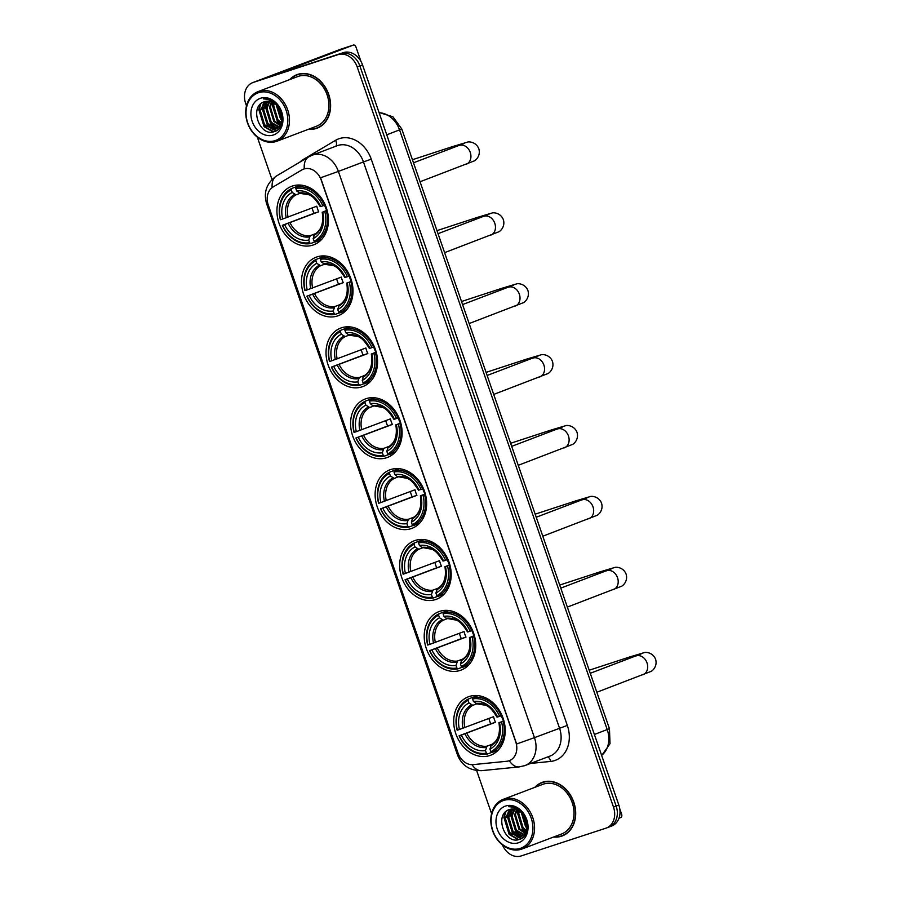 <?xml version="1.0" encoding="UTF-8"?>
<svg xmlns="http://www.w3.org/2000/svg" width="901" height="901" viewBox="0 0 901 901"><rect width="100%" height="100%" fill="white"/><g stroke="black" fill="none" stroke-linecap="round" stroke-linejoin="round"><path stroke-width="1.35" d="M390.662 469.567A31.265 24.868 -110.8 0 0 389.795 469.871A31.265 24.868 -110.8 0 0 377.429 507.387A31.265 24.868 -110.8 0 0 411.115 528.639A31.265 24.868 -110.8 0 0 411.971 528.335A31.265 24.868 -110.8 0 0 424.337 490.82A31.265 24.868 -110.8 0 0 390.662 469.567M317.017 256.898A31.265 24.868 -110.8 0 0 316.15 257.202A31.265 24.868 -110.8 0 0 303.783 294.717A31.265 24.868 -110.8 0 0 337.47 315.969A31.265 24.868 -110.8 0 0 338.325 315.665A31.265 24.868 -110.8 0 0 350.692 278.15A31.265 24.868 -110.8 0 0 317.017 256.898M341.558 327.784A31.265 24.868 -110.8 0 0 340.702 328.088A31.265 24.868 -110.8 0 0 328.336 365.603A31.265 24.868 -110.8 0 0 362.022 386.856A31.265 24.868 -110.8 0 0 362.878 386.552A31.265 24.868 -110.8 0 0 375.244 349.036A31.265 24.868 -110.8 0 0 341.558 327.784M366.11 398.67A31.265 24.868 -110.8 0 0 365.254 398.974A31.265 24.868 -110.8 0 0 352.888 436.489A31.265 24.868 -110.8 0 0 386.563 457.753A31.265 24.868 -110.8 0 0 387.43 457.449A31.265 24.868 -110.8 0 0 399.796 419.934A31.265 24.868 -110.8 0 0 366.11 398.67M415.203 540.454A31.265 24.868 -110.8 0 0 414.347 540.758A31.265 24.868 -110.8 0 0 401.981 578.273A31.265 24.868 -110.8 0 0 435.656 599.525A31.265 24.868 -110.8 0 0 436.523 599.221A31.265 24.868 -110.8 0 0 448.889 561.706A31.265 24.868 -110.8 0 0 415.203 540.454M439.756 611.34A31.265 24.868 -110.8 0 0 438.888 611.644A31.265 24.868 -110.8 0 0 426.522 649.159A31.265 24.868 -110.8 0 0 460.208 670.412A31.265 24.868 -110.8 0 0 461.064 670.107A31.265 24.868 -110.8 0 0 473.43 632.592A31.265 24.868 -110.8 0 0 439.756 611.34M469.241 696.496A31.265 24.868 -110.8 0 0 468.385 696.8A31.265 24.868 -110.8 0 0 456.019 734.315A31.265 24.868 -110.8 0 0 489.694 755.567A31.265 24.868 -110.8 0 0 490.561 755.263A31.265 24.868 -110.8 0 0 502.927 717.748A31.265 24.868 -110.8 0 0 469.241 696.496M292.465 186.011A31.265 24.868 -110.8 0 0 291.609 186.316A31.265 24.868 -110.8 0 0 279.242 223.831A31.265 24.868 -110.8 0 0 312.929 245.083A31.265 24.868 -110.8 0 0 313.785 244.779A31.265 24.868 -110.8 0 0 326.151 207.264A31.265 24.868 -110.8 0 0 292.465 186.011M303.952 168.971A15.925 12.67 -110.8 0 0 303.513 169.129A15.925 12.67 -110.8 0 0 301.936 169.884L273.093 186.991A15.925 12.67 -110.8 0 0 268.273 205.068L458.035 753.067A15.925 12.67 -110.8 0 0 473.115 764.622L506.734 761.277A15.925 12.67 -110.8 0 0 509.335 760.669A15.925 12.67 -110.8 0 0 515.732 741.827L321.207 180.076A15.925 12.67 -110.8 0 0 303.952 168.971M308.514 129.248A28.607 22.762 -110.8 0 0 316.397 128.449A28.607 22.762 -110.8 0 0 317.186 128.167A28.607 22.762 -110.8 0 0 328.505 93.839A28.607 22.762 -110.8 0 0 297.679 74.389A28.607 22.762 -110.8 0 0 296.891 74.67A28.607 22.762 -110.8 0 0 289.683 79.603M298.254 74.209A28.607 22.762 -110.8 0 0 296.598 75.098M316.679 128.043A28.607 22.762 -110.8 0 0 318.504 127.604M553.608 837.018A28.607 22.762 -110.8 0 0 561.492 836.218A28.607 22.762 -110.8 0 0 562.269 835.937A28.607 22.762 -110.8 0 0 573.588 801.608A28.607 22.762 -110.8 0 0 542.774 782.158A28.607 22.762 -110.8 0 0 541.985 782.44A28.607 22.762 -110.8 0 0 534.777 787.384M543.337 781.989A28.607 22.762 -110.8 0 0 541.692 782.868M561.774 835.813A28.607 22.762 -110.8 0 0 563.587 835.385M299.819 162.146A29.496 23.46 69.2 0 1 303.423 159.387L335.566 140.319A29.496 23.46 69.2 0 1 371.257 159.195L567.326 725.406L534.451 737.649L338.382 171.427L363.452 161.921A23.595 18.775 -110.8 0 0 337.886 145.478A23.595 18.775 -110.8 0 0 337.233 145.703L312.174 155.209A23.595 18.775 69.2 0 1 312.816 154.983A23.595 18.775 69.2 0 1 338.382 171.427L320.576 177.779L516.645 744.001L534.451 737.649A23.595 18.775 69.2 0 1 524.979 765.557A23.595 18.775 69.2 0 1 524.326 765.782M303.941 168.96L306.058 168.453M608.569 827.174A17.693 14.078 -110.8 0 0 609.053 827.005A17.693 14.078 -110.8 0 0 616.16 806.08L359.882 65.976A17.693 14.078 -110.8 0 0 340.713 53.643L255.94 81.405A17.693 14.078 -110.8 0 0 255.456 81.574L340.015 49.454A2.951 1.791 -108.1 0 1 340.071 49.431A2.951 1.791 -108.1 0 1 340.116 49.42M502.488 844.992A17.693 14.078 -110.8 0 0 521.127 855.95L605.9 828.188A17.693 14.078 -110.8 0 0 606.384 828.019A17.693 14.078 -110.8 0 0 613.491 807.093L357.213 66.989A17.693 14.078 -110.8 0 0 338.033 54.657L253.271 82.419A17.693 14.078 -110.8 0 0 252.787 82.588A17.693 14.078 -110.8 0 0 245.68 103.514L246.491 105.867M257.326 137.155L271.989 179.502M476.663 770.569L491.574 813.637M609.053 827.005L611.734 825.992A17.693 14.078 -110.8 0 0 618.841 805.066L362.562 64.962A17.693 14.078 -110.8 0 0 343.382 52.63L258.621 80.392A17.693 14.078 -110.8 0 0 258.136 80.561L255.456 81.574A17.693 14.078 -110.8 0 1 255.94 81.405L340.713 53.643A17.693 14.078 -110.8 0 1 359.882 65.976L616.16 806.08A17.693 14.078 -110.8 0 1 609.053 827.005L606.384 828.019M360.941 61.358L356.041 47.224A2.951 1.791 71.9 0 0 353.451 45.05A2.951 1.791 71.9 0 0 353.406 45.061L271.19 76.27M275.233 140.59A25.363 20.182 -110.8 0 0 286.113 110.35A25.363 20.182 -110.8 0 0 258.632 92.668A25.363 20.182 -110.8 0 0 247.741 122.908A25.363 20.182 -110.8 0 0 275.233 140.59M276.28 141.457A26.546 21.117 -110.8 0 0 277.012 141.198A26.546 21.117 -110.8 0 0 287.509 109.348A26.546 21.117 -110.8 0 0 258.914 91.294A26.546 21.117 -110.8 0 0 258.182 91.553A26.546 21.117 -110.8 0 0 247.685 123.403A26.546 21.117 -110.8 0 0 276.28 141.457M277.012 141.198L316.454 126.241A26.546 21.117 -110.8 0 0 326.95 94.38A26.546 21.117 -110.8 0 0 298.355 76.337A26.546 21.117 -110.8 0 0 297.623 76.596L258.182 91.553M309.122 129.012A28.314 22.525 -110.8 0 0 316.307 128.167A28.314 22.525 -110.8 0 0 317.084 127.897L319.754 126.883A28.314 22.525 -110.8 0 0 320.148 126.726M317.084 127.897A28.314 22.525 -110.8 0 0 328.279 93.918A28.314 22.525 -110.8 0 0 297.78 74.67A28.314 22.525 -110.8 0 0 297.003 74.941A28.314 22.525 -110.8 0 0 290.302 79.378M281.495 114.224L279.873 109.798M281.878 120.261L280.481 118.876L276.202 104.82M281.979 119.247L276.934 105.552M281.123 123.313L277.136 120.137L272.868 105.991L273.622 102.883M281.349 122.66L277.97 119.822L273.701 105.676L274.231 103.266M280.031 125.487L273.791 121.41L269.523 107.264L271.37 101.836M280.324 125.002L274.625 121.094L270.368 106.949L271.911 102.038M278.736 127.097L270.446 122.671L266.189 108.525L269.32 101.317M279.073 126.737L271.291 122.356L267.023 108.21L269.816 101.408M277.271 128.28L267.113 123.944L262.844 109.798L267.417 101.216M277.654 128.021L267.946 123.628L263.678 109.483L267.879 101.205M280.774 111.961A14.743 11.736 -110.8 0 0 264.793 101.678C248.507 105.654 259.42 137.189 273.994 131.704C284.716 129.361 285.189 109.854 274.636 102.162C271.088 99.437 267.406 98.367 263.599 98.941C271.708 99.178 277.429 103.525 280.774 111.961C283.319 120.531 281.495 126.286 275.278 129.226L263.768 125.205L259.499 111.071L265.637 101.441M276.078 128.922L264.601 124.89L260.333 110.744L266.077 101.351M276.506 128.775L275.278 129.226M260.558 98.243A19.462 15.486 -110.8 0 0 252.212 121.455A19.462 15.486 -110.8 0 0 273.296 135.026A19.462 15.486 -110.8 0 0 281.653 111.814A19.462 15.486 -110.8 0 0 260.558 98.243M300.078 73.781A28.314 22.525 -110.8 0 0 299.673 73.927L297.003 74.941M273.69 131.783L264.5 126.534L259.184 109.37L260.817 103.84M276.731 130.465L273.713 129.575M273.161 129.327L267.834 125.262L262.529 108.109L263.937 103.041M276.506 128.055L271.178 124L265.874 106.836L267.282 101.779M280.797 124.101L277.868 121.466L272.553 104.302L272.879 102.477M273.082 131.918L264.083 126.692L258.767 109.528L260.198 104.426M276.438 130.645L273.059 129.631M272.293 129.26L267.417 125.419L262.112 108.266L263.272 103.773M275.638 127.998L270.762 124.158L265.446 106.994L266.617 102.511M280.628 124.439L277.452 121.624L272.136 104.46L272.541 102.309M324.63 205.214A21.827 17.367 -110.8 0 0 326.804 210.406M314.922 241.907L310.654 243.529L309.595 242.662A28.077 22.334 -110.8 0 1 282.542 225.25L284.603 224.574A25.363 20.182 -110.8 0 0 308.705 240.083L310.237 235.679L315.688 233.618M291.327 189.897L291.609 188.523A29.26 23.28 -110.8 0 0 280.38 219.709L280.616 219.675A28.077 22.334 -110.8 0 1 291.327 189.897L292.217 192.476A25.363 20.182 -110.8 0 0 282.677 218.999L316.792 206.194A21.827 17.367 -110.8 0 0 318.729 211.769L284.603 224.574M299.853 193.388L296.091 194.819L292.217 192.476M282.542 225.25L314.01 213.312A28.021 22.288 69.2 0 1 312.129 207.962M291.609 188.523L298.76 185.809L299.605 186.507M315.113 242.065A29.26 23.28 -110.8 0 0 326.342 210.868L324.777 211.42A28.077 22.334 -110.8 0 1 314.066 241.198L315.113 242.065L321.364 239.689M327.176 210.552L326.342 210.868M282.317 225.284A29.26 23.28 -110.8 0 0 310.654 243.529M314.066 241.198L313.165 238.619A25.363 20.182 -110.8 0 0 322.716 212.095L324.777 211.42M308.705 240.083L309.595 242.662M282.677 218.999L280.616 219.675M322.716 212.095L327.108 210.282M313.807 235.499A22.694 18.054 -110.8 0 0 322.186 212.185C323.864 222.998 321.33 230.363 314.573 234.283L313.165 238.619M301.137 185.133L296.069 187.059L295.787 188.433A28.077 22.334 -110.8 0 1 322.851 205.845L324.416 205.293A29.26 23.28 -110.8 0 0 296.069 187.059M324.416 205.293L325.238 204.977M322.851 205.845L320.779 206.52A25.363 20.182 -110.8 0 0 296.688 191.012L295.787 188.433M296.688 191.012L300.326 193.422L308.84 194.762C312.016 195.506 315.812 199.459 320.227 206.611L320.779 206.52M314.01 213.312L318.729 211.769M349.171 276.1A21.827 17.367 -110.8 0 0 351.345 281.292M339.474 312.793L335.206 314.415L334.147 313.548A28.077 22.334 -110.8 0 1 307.095 296.136L309.156 295.46A25.363 20.182 -110.8 0 0 333.257 310.969L334.789 306.577L340.24 304.504M315.879 260.783L316.161 259.409A29.26 23.28 -110.8 0 0 304.932 290.606L305.157 290.561A28.077 22.334 -110.8 0 1 315.879 260.783L316.769 263.362A25.363 20.182 -110.8 0 0 307.218 289.885L341.344 277.091A21.827 17.367 -110.8 0 0 343.27 282.655L309.156 295.46M324.405 264.286L320.632 265.705L316.769 263.362M307.095 296.136L338.551 284.209A28.021 22.288 69.2 0 1 336.681 278.859M316.161 259.409L323.313 256.695L324.157 257.393M339.666 312.951A29.26 23.28 -110.8 0 0 350.894 281.754L349.329 282.306A28.077 22.334 -110.8 0 1 338.607 312.084L339.666 312.951L345.916 310.586M351.728 281.439L350.894 281.754M306.858 296.181A29.26 23.28 -110.8 0 0 335.206 314.415M338.607 312.084L337.717 309.505A25.363 20.182 -110.8 0 0 347.257 282.982L349.329 282.306M333.257 310.969L334.147 313.548M307.218 289.885L305.157 290.561M347.257 282.982L351.66 281.18M338.348 306.385A22.694 18.054 -110.8 0 0 346.739 283.072C348.405 293.884 345.883 301.249 339.125 305.169L337.717 309.505M325.689 256.03L320.621 257.945L320.339 259.319A28.077 22.334 -110.8 0 1 347.392 276.731L348.957 276.19A29.26 23.28 -110.8 0 0 320.621 257.945M348.957 276.19L349.791 275.875M347.392 276.731L345.331 277.407A25.363 20.182 -110.8 0 0 321.229 261.898L320.339 259.319M321.229 261.898L324.867 264.308L333.381 265.649C336.557 266.403 340.353 270.356 344.779 277.497L345.331 277.407M338.551 284.209L343.27 282.655M373.724 346.998A21.827 17.367 -110.8 0 0 375.897 352.178M364.015 383.68L359.747 385.301L358.699 384.434A28.077 22.334 -110.8 0 1 331.636 367.022L333.697 366.347A25.363 20.182 -110.8 0 0 357.798 381.855L359.33 377.463L364.781 375.39M340.42 331.669L340.702 330.295A29.26 23.28 -110.8 0 0 329.473 361.492L329.71 361.447A28.077 22.334 -110.8 0 1 340.42 331.669L341.321 334.248A25.363 20.182 -110.8 0 0 331.771 360.772L365.885 347.977A21.827 17.367 -110.8 0 0 367.822 353.552L333.697 366.347M348.946 335.172L345.184 336.602L341.321 334.248M331.636 367.022L363.103 355.095A28.021 22.288 69.2 0 1 361.233 349.746M340.702 330.295L347.854 327.581L348.698 328.279M364.218 383.837A29.26 23.28 -110.8 0 0 375.435 352.651L373.87 353.192A28.077 22.334 -110.8 0 1 363.159 382.97L364.218 383.837L370.457 381.472M376.28 352.325L375.435 352.651M331.41 367.067A29.26 23.28 -110.8 0 0 359.747 385.301M363.159 382.97L362.258 380.391A25.363 20.182 -110.8 0 0 371.809 353.868L373.87 353.192M357.798 381.855L358.699 384.434M331.771 360.772L329.71 361.447M371.809 353.868L376.201 352.066M362.9 377.271A22.694 18.054 -110.8 0 0 371.291 353.958C372.958 364.77 370.435 372.136 363.666 376.055L362.258 380.391M350.23 326.917L345.162 328.842L344.88 330.216A28.077 22.334 -110.8 0 1 371.944 347.617L373.51 347.076A29.26 23.28 -110.8 0 0 345.162 328.842M373.51 347.076L374.332 346.761M371.944 347.617L369.883 348.293A25.363 20.182 -110.8 0 0 345.781 332.796L344.88 330.216M345.781 332.796L349.419 335.195L357.934 336.535C361.11 337.289 364.905 341.242 369.331 348.394L369.883 348.293M363.103 355.095L367.822 353.552M398.265 417.884A21.827 17.367 -110.8 0 0 400.438 423.065M388.568 454.566L384.299 456.188L383.24 455.32A28.077 22.334 -110.8 0 1 356.188 437.909L358.249 437.233A25.363 20.182 -110.8 0 0 382.351 452.741L383.882 448.349L389.333 446.277M364.973 402.567L365.254 401.193A29.26 23.28 -110.8 0 0 354.025 432.379L354.251 432.345A28.077 22.334 -110.8 0 1 364.973 402.567L365.862 405.146A25.363 20.182 -110.8 0 0 356.323 431.669L390.437 418.864A21.827 17.367 -110.8 0 0 392.363 424.439L358.249 437.233M373.498 406.058L369.725 407.489L365.862 405.146M356.188 437.909L387.644 425.982A28.021 22.288 69.2 0 1 385.774 420.632M365.254 401.193L372.406 398.479L373.251 399.166M388.759 454.735A29.26 23.28 -110.8 0 0 399.988 423.538L398.422 424.078A28.077 22.334 -110.8 0 1 387.7 453.867L388.759 454.735L395.01 452.358M400.821 423.222L399.988 423.538M355.951 437.954A29.26 23.28 -110.8 0 0 384.299 456.188M387.7 453.867L386.811 451.288A25.363 20.182 -110.8 0 0 396.361 424.754L398.422 424.078M382.351 452.741L383.24 455.32M356.323 431.669L354.251 432.345M396.361 424.754L400.754 422.952M387.441 448.157A22.694 18.054 -110.8 0 0 395.832 424.855C397.51 435.656 394.976 443.022 388.218 446.941L386.811 451.288M374.782 397.803L369.714 399.729L369.433 401.103A28.077 22.334 -110.8 0 1 396.496 418.514L398.062 417.963A29.26 23.28 -110.8 0 0 369.714 399.729M398.062 417.963L398.884 417.647M396.496 418.514L394.424 419.19A25.363 20.182 -110.8 0 0 370.322 403.682L369.433 401.103M370.322 403.682L372.721 405.653A22.694 18.054 -110.8 0 1 393.906 419.28L394.424 419.19M372.721 405.653L382.475 407.421C385.651 408.176 389.446 412.129 393.872 419.28M387.644 425.982L392.363 424.439M422.817 488.77A21.827 17.367 -110.8 0 0 424.99 493.962M413.12 525.463L408.851 527.074L407.793 526.207A28.077 22.334 -110.8 0 1 380.729 508.806L382.801 508.13A25.363 20.182 -110.8 0 0 406.892 523.627L408.423 519.235L413.874 517.174M389.514 473.453L389.795 472.079A29.26 23.28 -110.8 0 0 378.578 503.265L378.803 503.231A28.077 22.334 -110.8 0 1 389.514 473.453L390.415 476.032A25.363 20.182 -110.8 0 0 380.864 502.555L414.989 489.75A21.827 17.367 -110.8 0 0 416.915 495.325L382.801 508.13M398.039 476.944L394.278 478.375L390.415 476.032M380.729 508.806L412.196 496.868A28.021 22.288 69.2 0 1 410.327 491.518M389.795 472.079L396.958 469.365L397.803 470.052M413.311 525.621A29.26 23.28 -110.8 0 0 424.529 494.424L422.963 494.976A28.077 22.334 -110.8 0 1 412.253 524.754L413.311 525.621L419.551 523.244M425.373 494.108L424.529 494.424M380.504 508.84A29.26 23.28 -110.8 0 0 408.851 527.074M412.253 524.754L411.363 522.175A25.363 20.182 -110.8 0 0 420.902 495.651L422.963 494.976M406.892 523.627L407.793 526.207M380.864 502.555L378.803 503.231M420.902 495.651L425.295 493.838M411.994 519.055A22.694 18.054 -110.8 0 0 420.384 495.741C422.051 506.553 419.528 513.908 412.771 517.838L411.363 522.175M399.323 468.689L394.266 470.615L393.985 471.989A28.077 22.334 -110.8 0 1 421.037 489.401L422.603 488.849A29.26 23.28 -110.8 0 0 394.266 470.615M422.603 488.849L423.425 488.533M421.037 489.401L418.976 490.076A25.363 20.182 -110.8 0 0 394.875 474.568L393.985 471.989M394.875 474.568L397.273 476.539A22.694 18.054 -110.8 0 1 418.447 490.167L418.976 490.076M397.273 476.539L407.027 478.318C410.203 479.062 413.998 483.015 418.424 490.167M412.196 496.868L416.915 495.325M447.369 559.656A21.827 17.367 -110.8 0 0 449.543 564.848M437.661 596.349L433.392 597.971L432.334 597.104A28.077 22.334 -110.8 0 1 405.281 579.692L407.342 579.016A25.363 20.182 -110.8 0 0 431.444 594.525L432.976 590.132L438.427 588.06M414.066 544.339L414.347 542.965A29.26 23.28 -110.8 0 0 403.119 574.162L403.344 574.117A28.077 22.334 -110.8 0 1 414.066 544.339L414.956 546.918A25.363 20.182 -110.8 0 0 405.416 573.441L439.53 560.647A21.827 17.367 -110.8 0 0 441.456 566.211L407.342 579.016M422.592 547.842L418.83 549.261L414.956 546.918M405.281 579.692L436.748 567.765A28.021 22.288 69.2 0 1 434.868 562.404M414.347 542.965L421.499 540.251L422.344 540.949M437.852 596.507A29.26 23.28 -110.8 0 0 449.081 565.31L447.515 565.862A28.077 22.334 -110.8 0 1 436.794 595.64L437.852 596.507L444.103 594.142M449.914 564.995L449.081 565.31M405.056 579.737A29.26 23.28 -110.8 0 0 433.392 597.971M436.794 595.64L435.904 593.061A25.363 20.182 -110.8 0 0 445.454 566.538L447.515 565.862M431.444 594.525L432.334 597.104M405.416 573.441L403.344 574.117M445.454 566.538L449.847 564.724M436.535 589.941A22.694 18.054 -110.8 0 0 444.925 566.628C446.603 577.44 444.069 584.805 437.312 588.725L435.904 593.061M423.875 539.586L418.807 541.501L418.526 542.875A28.077 22.334 -110.8 0 1 445.59 560.287L447.155 559.735A29.26 23.28 -110.8 0 0 418.807 541.501M447.155 559.735L447.977 559.431M445.59 560.287L443.517 560.963A25.363 20.182 -110.8 0 0 419.415 545.454L418.526 542.875M419.415 545.454L421.814 547.425A22.694 18.054 -110.8 0 1 442.999 561.053L443.517 560.963M421.814 547.425L431.579 549.205C434.744 549.959 438.55 553.901 442.965 561.053M436.748 567.765L441.456 566.211M471.91 630.554A21.827 17.367 -110.8 0 0 474.084 635.734M462.213 667.236L457.945 668.857L456.886 667.99A28.077 22.334 -110.8 0 1 429.822 650.578L431.894 649.903A25.363 20.182 -110.8 0 0 455.996 665.411L457.517 661.019L462.979 658.946M438.618 615.225L438.9 613.851A29.26 23.28 -110.8 0 0 427.671 645.048L427.896 645.003A28.077 22.334 -110.8 0 1 438.618 615.225L439.508 617.804A25.363 20.182 -110.8 0 0 429.957 644.328L464.083 631.533A21.827 17.367 -110.8 0 0 466.008 637.108L431.894 649.903M447.133 618.728L443.371 620.158L439.508 617.804M429.822 650.578L461.289 638.651A28.021 22.288 69.2 0 1 459.42 633.302M438.9 613.851L446.051 611.137L446.896 611.835M462.404 667.393A29.26 23.28 -110.8 0 0 473.633 636.207L472.068 636.748A28.077 22.334 -110.8 0 1 461.346 666.526L462.404 667.393L468.644 665.028M474.467 635.881L473.633 636.207M429.597 650.623A29.26 23.28 -110.8 0 0 457.945 668.857M461.346 666.526L460.456 663.947A25.363 20.182 -110.8 0 0 469.995 637.424L472.068 636.748M455.996 665.411L456.886 667.99M429.957 644.328L427.896 645.003M469.995 637.424L474.399 635.622M469.444 637.514C471.144 648.326 468.621 655.691 461.864 659.611L460.456 663.947M461.087 660.827A22.694 18.054 -110.8 0 0 469.477 637.514L469.995 637.289M448.428 610.473L443.36 612.398L443.078 613.772A28.077 22.334 -110.8 0 1 470.131 631.173L471.696 630.632A29.26 23.28 -110.8 0 0 443.36 612.398M471.696 630.632L472.529 630.317M470.131 631.173L468.07 631.849A25.363 20.182 -110.8 0 0 443.968 616.352L443.078 613.772M443.968 616.352L446.367 618.323A22.694 18.054 -110.8 0 1 467.54 631.95L468.07 631.849M446.367 618.323L456.12 620.091C459.296 620.845 463.091 624.798 467.518 631.95M461.289 638.651L466.008 637.108M501.395 715.709A21.827 17.367 -110.8 0 0 503.569 720.89M491.698 752.391L487.43 754.013L486.371 753.146A28.077 22.334 -110.8 0 1 459.319 735.734L461.38 735.058A25.363 20.182 -110.8 0 0 485.481 750.567L487.013 746.174L492.464 744.102M468.103 700.381L468.385 699.007A29.26 23.28 -110.8 0 0 457.156 730.204L457.381 730.159A28.077 22.334 -110.8 0 1 468.103 700.381L468.993 702.96A25.363 20.182 -110.8 0 0 459.454 729.483L493.568 716.689A21.827 17.367 -110.8 0 0 495.494 722.264L461.38 735.058M476.629 703.884L472.856 705.314L468.993 702.96M459.319 735.734L490.775 723.807A28.021 22.288 69.2 0 1 488.905 718.457M468.385 699.007L475.537 696.293L476.381 696.991M491.89 752.549A29.26 23.28 -110.8 0 0 503.118 721.363L501.553 721.904A28.077 22.334 -110.8 0 1 490.831 751.682L491.89 752.549L498.14 750.184M503.952 721.037L503.118 721.363M459.082 735.779A29.26 23.28 -110.8 0 0 487.43 754.013M490.831 751.682L489.941 749.103A25.363 20.182 -110.8 0 0 499.481 722.579L501.553 721.904M485.481 750.567L486.371 753.146M459.454 729.483L457.381 730.159M499.481 722.579L503.884 720.777M498.929 722.67C500.641 733.482 498.107 740.847 491.349 744.767L489.941 749.103M490.572 745.983A22.694 18.054 -110.8 0 0 498.963 722.67L499.481 722.444M477.913 695.628L472.845 697.554L472.563 698.928A28.077 22.334 -110.8 0 1 499.616 716.329L501.181 715.788A29.26 23.28 -110.8 0 0 472.845 697.554M501.181 715.788L502.015 715.473M499.616 716.329L497.555 717.005A25.363 20.182 -110.8 0 0 473.453 701.507L472.563 698.928M473.453 701.507L477.102 703.906L485.605 705.246C488.781 706.001 492.577 709.954 497.003 717.106L497.555 717.005M490.775 723.807L495.494 722.264M618.998 818.198L620.879 817.489A2.951 1.791 71.9 0 0 621.589 814.065L619.787 808.884M520.316 848.37A25.363 20.182 -110.8 0 0 531.207 818.119A25.363 20.182 -110.8 0 0 503.715 800.437A25.363 20.182 -110.8 0 0 492.836 830.688A25.363 20.182 -110.8 0 0 520.316 848.37M521.375 849.226A26.546 21.117 -110.8 0 0 522.096 848.967A26.546 21.117 -110.8 0 0 532.604 817.117A26.546 21.117 -110.8 0 0 504.008 799.074A26.546 21.117 -110.8 0 0 503.276 799.333A26.546 21.117 -110.8 0 0 492.768 831.184A26.546 21.117 -110.8 0 0 521.375 849.226M522.096 848.967L561.537 834.011A26.546 21.117 -110.8 0 0 572.045 802.16A26.546 21.117 -110.8 0 0 543.449 784.107A26.546 21.117 -110.8 0 0 542.717 784.366L503.276 799.333M554.216 836.792A28.314 22.525 -110.8 0 0 561.391 835.937A28.314 22.525 -110.8 0 0 562.168 835.666L564.848 834.653A28.314 22.525 -110.8 0 0 565.242 834.495M562.168 835.666A28.314 22.525 -110.8 0 0 573.374 801.687A28.314 22.525 -110.8 0 0 542.864 782.44A28.314 22.525 -110.8 0 0 542.087 782.71A28.314 22.525 -110.8 0 0 535.385 787.147M526.589 821.994L524.956 817.567M526.961 828.03L525.565 826.645L521.285 812.589M527.062 827.028L522.028 813.321M526.207 831.094L522.22 827.918L517.962 813.772L518.717 810.652M526.443 830.429L523.064 827.591L518.796 813.457L519.314 811.035M525.125 833.256L518.886 829.179L514.617 815.033L516.464 809.605M525.418 832.772L519.719 828.864L515.451 814.718L517.005 809.808M523.819 834.867L515.541 830.452L511.272 816.306L514.415 809.098M524.168 834.506L516.374 830.136L512.106 815.991L514.91 809.188M522.355 836.049L512.196 831.713L507.927 817.567L512.511 808.985M522.738 835.79L513.029 831.398L508.761 817.252L512.973 808.985M525.857 819.73A14.743 11.736 -110.8 0 0 509.887 809.447C493.602 813.423 504.504 844.958 519.077 839.473C529.799 837.13 530.272 817.635 519.719 809.943C516.172 807.217 512.5 806.136 508.682 806.71C516.791 806.958 522.524 811.294 525.857 819.73C528.414 828.301 526.578 834.056 520.373 836.995L508.851 832.986L504.583 818.84L510.732 809.222M521.172 836.691L509.696 832.67L505.427 818.525L511.16 809.132M521.589 836.545L520.373 836.995M505.652 806.012A19.462 15.486 -110.8 0 0 497.296 829.224A19.462 15.486 -110.8 0 0 518.39 842.795A19.462 15.486 -110.8 0 0 526.736 819.583A19.462 15.486 -110.8 0 0 505.652 806.012M545.161 781.55A28.314 22.525 -110.8 0 0 544.756 781.696L542.087 782.71M518.785 839.552L509.583 834.303L504.267 817.151L505.9 811.621M521.814 838.245L518.796 837.356M518.244 837.097L512.928 833.042L507.612 815.878L509.02 810.821M521.589 835.835L516.273 831.769L510.957 814.605L512.365 809.548M525.88 831.871L522.952 829.235L517.647 812.071L517.962 810.247M518.176 839.687L509.166 834.461L503.85 817.308L505.281 812.195M521.533 838.426L518.154 837.412M517.377 837.029L512.511 833.2L507.195 816.036L508.355 811.553M520.722 835.768L515.856 831.927L510.54 814.763L511.7 810.281M525.722 832.209L522.535 829.393L517.219 812.229L517.625 810.089M567.326 725.406A29.496 23.46 69.2 0 1 554.667 760.579A29.496 23.46 69.2 0 1 550.646 761.424L530.599 763.429M509.279 760.692A20.644 12.231 84.3 0 0 519.213 766.909L524.979 765.557L550.049 756.052A23.595 18.775 -110.8 0 0 559.521 728.143L363.452 161.921L371.257 159.195M312.174 155.209L308.671 156.898A20.644 12.389 59.3 0 0 304.324 168.825M458.575 754.464L457.415 754.711L266.651 203.817L267.822 203.581M472 764.679A20.644 12.231 84.3 0 0 481.765 770.637C469.826 770.828 461.717 765.523 457.415 754.711M266.651 203.817C263.295 192.375 266.595 183.083 276.528 175.954A20.644 12.389 59.3 0 0 272.158 187.611M613.491 807.093L618.841 805.066M357.213 66.989L362.562 64.962M338.033 54.657L343.382 52.63M253.271 82.419L258.621 80.392M335.566 140.319A5.902 3.536 -120.7 0 1 335.724 146.277M547.673 756.941A5.902 3.491 -95.7 0 1 550.646 761.424M601.62 755.342A23.595 18.775 -110.8 0 0 607.218 729.607L399.571 129.958A23.595 18.775 -110.8 0 0 379.107 112.76M386.743 134.812L401.79 129.012L609.448 728.672L610.022 743.674L601.677 755.488M609.448 728.672L594.401 734.473M353.406 45.061L340.015 49.454M458.834 145.602A10.024 7.974 69.2 0 1 459.105 145.5A10.024 7.974 69.2 0 1 459.386 145.399A10.024 7.974 69.2 0 1 470.254 152.393A10.024 7.974 69.2 0 1 466.222 164.252A10.024 7.974 69.2 0 1 465.952 164.342M450.309 148.834A10.024 6.07 -108.1 0 1 452.831 146.503L412.433 159.725M289.998 222.66A21.827 17.367 -110.8 0 0 310.237 235.679M296.091 194.819A21.827 17.367 -110.8 0 0 288.072 217.096M288.162 223.324A22.694 18.054 -110.8 0 0 309.336 236.952M294.616 194.447A22.694 18.054 -110.8 0 0 286.236 217.76M320.26 206.611A22.694 18.054 -110.8 0 0 299.087 192.983M483.386 216.499A10.024 7.974 69.2 0 1 483.657 216.386A10.024 7.974 69.2 0 1 483.938 216.285A10.024 7.974 69.2 0 1 494.795 223.279A10.024 7.974 69.2 0 1 490.775 235.138A10.024 7.974 69.2 0 1 490.493 235.24M474.85 219.72A10.024 6.07 -108.1 0 1 477.384 217.389L436.974 230.622M314.55 293.557A21.827 17.367 -110.8 0 0 334.789 306.577M320.632 265.705A21.827 17.367 -110.8 0 0 312.624 287.982M312.703 294.222A22.694 18.054 -110.8 0 0 333.888 307.849M319.168 265.333A22.694 18.054 -110.8 0 0 310.777 288.647M344.813 277.497A22.694 18.054 -110.8 0 0 323.628 263.869M507.939 287.385A10.024 7.974 69.2 0 1 508.209 287.273A10.024 7.974 69.2 0 1 508.479 287.171A10.024 7.974 69.2 0 1 519.348 294.165A10.024 7.974 69.2 0 1 515.316 306.025A10.024 7.974 69.2 0 1 515.045 306.126M499.402 290.606A10.024 6.07 -108.1 0 1 501.925 288.275L461.526 301.508M339.103 364.443A21.827 17.367 -110.8 0 0 359.33 377.463M345.184 336.602A21.827 17.367 -110.8 0 0 337.165 358.868M337.256 365.108A22.694 18.054 -110.8 0 0 358.44 378.735M343.72 336.219A22.694 18.054 -110.8 0 0 335.33 359.533M369.354 348.394A22.694 18.054 -110.8 0 0 348.18 334.767M532.48 358.271A10.024 7.974 69.2 0 1 532.75 358.159A10.024 7.974 69.2 0 1 533.032 358.069A10.024 7.974 69.2 0 1 543.889 365.051A10.024 7.974 69.2 0 1 539.868 376.911A10.024 7.974 69.2 0 1 539.586 377.012M523.943 361.504A10.024 6.07 -108.1 0 1 526.477 359.161L486.067 372.395M363.644 435.329A21.827 17.367 -110.8 0 0 383.882 448.349M369.725 407.489A21.827 17.367 -110.8 0 0 361.718 429.754M361.808 435.994A22.694 18.054 -110.8 0 0 382.981 449.622M368.261 407.117A22.694 18.054 -110.8 0 0 359.871 430.419M557.032 429.158A10.024 7.974 69.2 0 1 557.302 429.045A10.024 7.974 69.2 0 1 557.573 428.955A10.024 7.974 69.2 0 1 568.441 435.938A10.024 7.974 69.2 0 1 564.409 447.808A10.024 7.974 69.2 0 1 564.139 447.898M548.495 432.39A10.024 6.07 -108.1 0 1 551.018 430.059L510.619 443.281M388.196 506.216A21.827 17.367 -110.8 0 0 408.423 519.235M394.278 478.375A21.827 17.367 -110.8 0 0 386.259 500.652M386.349 506.88A22.694 18.054 -110.8 0 0 407.534 520.508M392.813 478.003A22.694 18.054 -110.8 0 0 384.423 501.305M581.573 500.044A10.024 7.974 69.2 0 1 581.843 499.942A10.024 7.974 69.2 0 1 582.125 499.841A10.024 7.974 69.2 0 1 592.993 506.835A10.024 7.974 69.2 0 1 588.961 518.694A10.024 7.974 69.2 0 1 588.68 518.785M573.047 503.276A10.024 6.07 -108.1 0 1 575.57 500.945L535.16 514.178M412.737 577.113A21.827 17.367 -110.8 0 0 432.976 590.132M418.83 549.261A21.827 17.367 -110.8 0 0 410.811 571.538M410.901 577.778A22.694 18.054 -110.8 0 0 432.075 591.394M417.354 548.889A22.694 18.054 -110.8 0 0 408.964 572.203M606.125 570.941A10.024 7.974 69.2 0 1 606.396 570.829A10.024 7.974 69.2 0 1 606.666 570.727A10.024 7.974 69.2 0 1 617.534 577.721A10.024 7.974 69.2 0 1 613.502 589.581A10.024 7.974 69.2 0 1 613.232 589.682M597.588 574.162A10.024 6.07 -108.1 0 1 600.122 571.831L559.712 585.064M437.289 647.999A21.827 17.367 -110.8 0 0 457.517 661.019M443.371 620.158A21.827 17.367 -110.8 0 0 435.352 642.424M435.442 648.664A22.694 18.054 -110.8 0 0 456.627 662.291M441.907 619.775A22.694 18.054 -110.8 0 0 433.516 643.089M635.61 656.097A10.024 7.974 69.2 0 1 635.881 655.984A10.024 7.974 69.2 0 1 636.162 655.883A10.024 7.974 69.2 0 1 647.019 662.877A10.024 7.974 69.2 0 1 642.999 674.736A10.024 7.974 69.2 0 1 642.717 674.838M627.073 659.318A10.024 6.07 -108.1 0 1 629.608 656.987L589.198 670.22M466.774 733.155A21.827 17.367 -110.8 0 0 487.013 746.174M472.856 705.314A21.827 17.367 -110.8 0 0 464.848 727.58M464.939 733.819A22.694 18.054 -110.8 0 0 486.112 747.447M471.392 704.931A22.694 18.054 -110.8 0 0 463.001 728.245M497.037 717.106A22.694 18.054 -110.8 0 0 475.852 703.478M481.765 770.637L519.213 766.909M308.671 156.898L276.528 175.954M252.787 82.588L255.456 81.574M379.028 112.512L392.937 116.792L401.79 129.012M340.071 49.431L353.451 45.05M420.057 181.754L473.892 161.054C475.356 160.795 480.988 155.997 478.825 148.778C476.055 141.75 468.666 141.468 467.349 142.167L452.831 146.503M464.443 143.36L413.491 162.799M444.598 252.652L498.444 231.94C499.897 231.681 505.529 226.894 503.366 219.664C500.596 212.647 493.207 212.366 491.901 213.053L477.384 217.389M488.995 214.258L438.032 233.686M469.151 323.538L522.985 302.837C524.45 302.567 530.081 297.78 527.918 290.55C525.148 283.533 517.76 283.252 516.453 283.95L501.925 288.275M513.536 285.144L462.585 304.572M493.703 394.424L547.538 373.724C549.002 373.453 554.622 368.667 552.459 361.436C549.689 354.42 542.312 354.138 540.994 354.836L526.477 359.161M538.088 356.03L487.137 375.469M518.244 465.31L572.079 444.61C573.543 444.351 579.174 439.553 577.012 432.334C574.241 425.306 566.853 425.024 565.546 425.722L551.018 430.059M562.641 426.916L511.678 446.355M542.796 536.208L596.631 515.496C598.095 515.237 603.726 510.45 601.553 503.22C598.793 496.203 591.405 495.922 590.087 496.609L575.57 500.945M587.182 497.814L536.23 517.242M567.337 607.094L621.183 586.393C622.636 586.123 628.267 581.336 626.105 574.106C623.334 567.089 615.946 566.808 614.64 567.506L600.122 571.831M611.734 568.7L560.771 588.128M596.834 692.25L650.668 671.549C652.121 671.279 657.753 666.492 655.59 659.262C652.82 652.245 645.443 651.964 644.125 652.662L629.608 656.987M641.219 653.856L590.268 673.284"/></g></svg>
